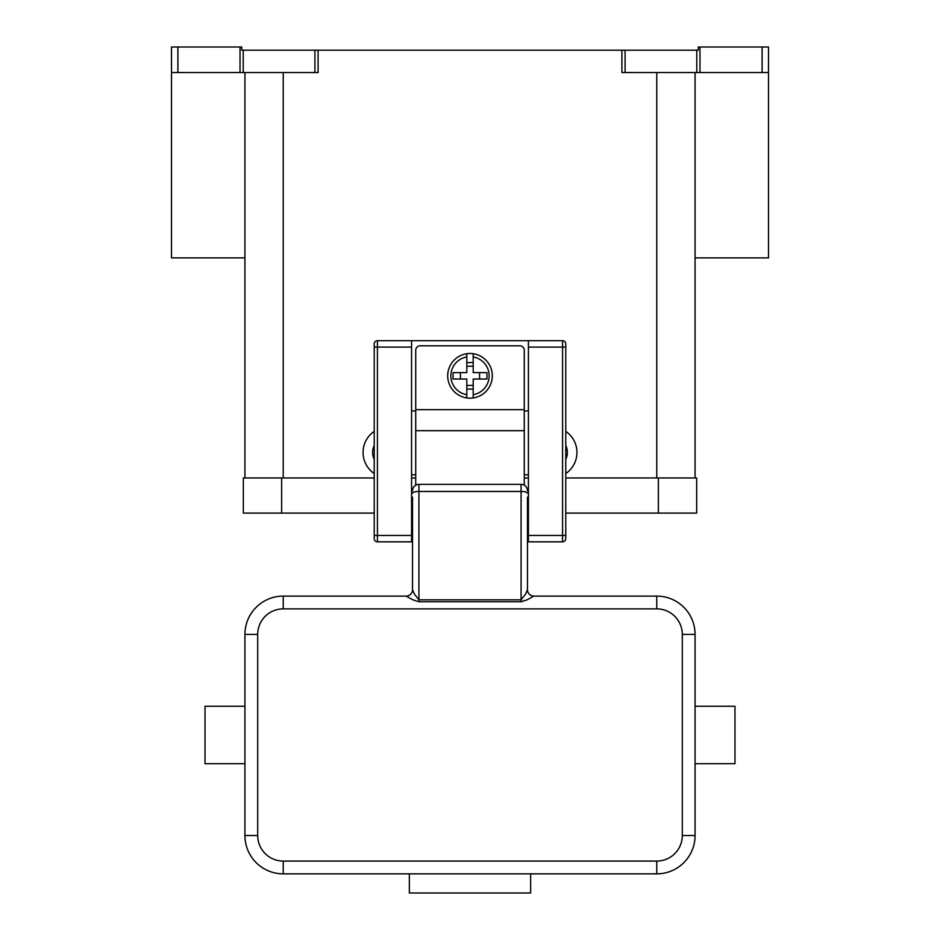 <?xml version="1.0" encoding="UTF-8"?>
<svg xmlns="http://www.w3.org/2000/svg" width="940" height="940" viewBox="0 0 940 940"><rect width="100%" height="100%" fill="white"/><g stroke="black" fill="none" stroke-linecap="round" stroke-linejoin="round"><path stroke-width="1.41" d="M768.497 72.544L768.497 47L762.105 47L762.105 72.544L768.497 72.544L768.497 257.889L695.071 257.889M318.096 50.196L314.912 50.196L314.912 72.544L318.096 72.544L318.096 50.196L621.904 50.196L621.904 72.544L762.105 72.544M699.971 72.544L699.971 47L698.255 47L698.255 50.196L621.904 50.196M699.971 47L762.105 47M374.226 473.56A25.544 25.544 0 0 1 374.226 431.331M565.774 431.331A25.544 25.544 0 0 1 565.774 473.56M565.774 459.402A15.957 15.957 0 0 0 565.774 445.49M173.371 47L171.503 47L171.503 72.544L177.895 72.544L177.895 47L173.371 47M240.029 47L240.029 72.544L243.225 72.544L243.225 50.196L241.745 50.196L241.745 47L177.895 47M240.029 72.544L177.895 72.544M243.225 50.196L314.912 50.196M244.929 257.889L171.503 257.889L171.503 72.544M695.071 477.978L695.071 72.544M314.912 72.544L243.225 72.544M244.929 72.544L244.929 477.978M374.226 459.402A15.957 15.957 0 0 1 374.226 445.49M658.352 513.099L696.669 513.099L696.669 477.978L658.352 477.978L658.352 513.099L565.774 513.099M374.226 477.978L243.331 477.978L243.331 513.099L374.226 513.099M411.579 477.978L415.727 477.978M524.273 477.978L528.421 477.978M565.774 477.978L658.352 477.978M374.226 343.899A3.196 3.196 0 0 1 377.422 340.703A3.196 3.196 0 0 0 374.226 343.899L374.226 538.644A3.196 3.196 0 0 0 377.422 541.828L377.422 340.703L528.421 340.703L528.421 541.828L562.578 541.828A3.196 3.196 0 0 0 565.774 538.644L565.774 343.899A3.196 3.196 0 0 0 564.834 341.643A3.196 3.196 0 0 1 565.774 343.899M528.421 340.703L562.578 340.703A3.196 3.196 0 0 1 564.834 341.643M374.226 538.644A3.196 3.196 0 0 0 377.422 541.828L411.579 541.828L411.579 340.703M528.421 474.794L524.273 474.794M415.727 474.794L411.579 474.794M415.727 410.945L411.579 410.945M528.421 410.945L524.273 410.945M415.727 485.216L415.727 350.279A4.465 4.465 0 0 1 420.204 345.814L519.797 345.814A4.465 4.465 0 0 1 524.273 350.279L524.273 485.216M470 353.475A22.349 22.349 0 0 1 473.196 353.71L473.196 372.628L486.955 372.628L486.955 379.02L473.196 379.02L473.196 397.937A22.349 22.349 0 0 1 466.804 397.937L466.804 379.02L453.045 379.02L453.045 372.628L466.804 372.628L466.804 353.71A22.349 22.349 0 0 1 470 353.475M473.196 353.71L473.196 356.941A19.152 19.152 0 0 1 473.196 394.706L473.196 397.937A22.349 22.349 0 0 0 473.196 353.71A22.349 22.349 0 0 1 473.196 397.937M479.576 379.02L479.576 372.628M466.804 362.558L473.196 362.558M473.196 366.248L466.804 366.248M466.804 356.941L466.804 353.71A22.349 22.349 0 0 0 466.804 397.937L466.804 394.706A19.152 19.152 0 0 1 466.804 356.941M460.424 372.628L460.424 379.02M473.196 389.089L466.804 389.089M466.804 385.4L473.196 385.4M412.531 506.072L411.579 506.072M412.531 497.131L412.531 589.721A6.38 6.38 -0 0 1 406.151 596.101L412.872 599.837L418.923 601.741L521.077 601.741L527.129 599.837L533.85 596.101L656.755 596.101L656.755 608.873A25.544 25.544 0 0 1 682.299 634.406L682.299 835.531L695.071 835.531L695.071 634.406A38.305 38.305 0 0 0 656.755 596.101M412.531 534.554L412.531 522.675L411.579 522.675M527.469 497.131L527.469 589.721L525.589 594.092L521.077 599.826L418.923 599.826L414.411 594.092L412.531 589.721M527.469 589.721A6.38 6.38 180 0 0 533.85 596.101M528.421 522.675L527.469 522.675L527.469 534.554M528.421 506.072L527.469 506.072M406.151 596.101L283.245 596.101A38.305 38.305 0 0 0 244.929 634.406L244.929 835.531A38.305 38.305 0 0 0 283.245 873.848L656.755 873.848A38.305 38.305 0 0 0 695.071 835.531M695.071 763.703L734.974 763.703L734.974 706.245L695.071 706.245M412.531 493.112A6.38 1.657 0 0 1 414.411 491.949A6.38 1.657 0 0 1 418.923 491.467L418.923 484.37A6.38 6.38 0 0 0 412.531 490.751A6.38 6.38 0 0 1 414.411 486.238M418.923 484.37L521.077 484.37L521.077 601.741M525.589 486.238A6.38 6.38 0 0 1 527.469 490.751A6.38 6.38 0 0 0 521.077 484.37M530.654 873.848L530.654 893L409.346 893L409.346 873.848M244.929 763.703L205.026 763.703L205.026 706.245L244.929 706.245M625.088 72.544L625.088 50.196M696.775 50.196L696.775 72.544M656.755 477.978L656.755 72.544M283.245 477.978L283.245 72.544M281.647 477.978L281.647 513.099M528.421 535.447L565.774 535.447M562.578 340.703L562.578 347.095L565.774 347.095M528.421 347.095L562.578 347.095L562.578 541.828A3.196 3.196 0 0 0 565.774 538.644M411.579 347.095L374.226 347.095M374.226 535.447L411.579 535.447M415.727 409.664L524.273 409.664M415.727 430.685L524.273 430.685M527.469 493.112A6.38 1.657 180 0 0 525.589 491.949A6.38 1.657 180 0 0 521.077 491.467L418.923 491.467L418.923 601.741M283.245 596.101L283.245 608.873L656.755 608.873M695.071 634.406L682.299 634.406M682.299 835.531A25.544 25.544 0 0 1 656.755 861.075L656.755 873.848M656.755 861.075L283.245 861.075L283.245 873.848M244.929 634.406L257.701 634.406A25.544 25.544 0 0 1 283.245 608.873M283.245 861.075A25.544 25.544 0 0 1 257.701 835.531L244.929 835.531M257.701 835.531L257.701 634.406"/></g></svg>
